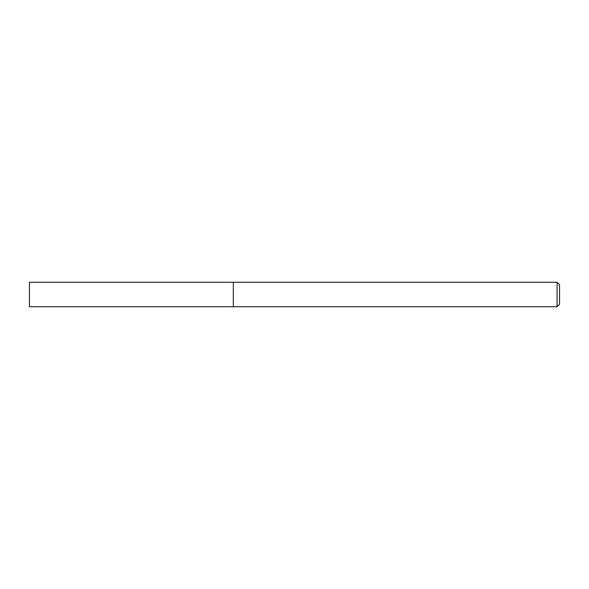 <?xml version="1.0" encoding="UTF-8"?>
<svg xmlns="http://www.w3.org/2000/svg" width="589" height="589" viewBox="0 0 589 589"><rect width="100%" height="100%" fill="white"/><g stroke="black" fill="none" stroke-linecap="round" stroke-linejoin="round"><path stroke-width="0.88" d="M557.106 282.264L557.106 306.736L233.332 306.736L233.332 282.264L29.45 282.264L29.45 306.736L233.332 306.736L233.332 282.264L557.106 282.264L559.55 284.715L559.55 304.285L557.106 306.736"/></g></svg>
